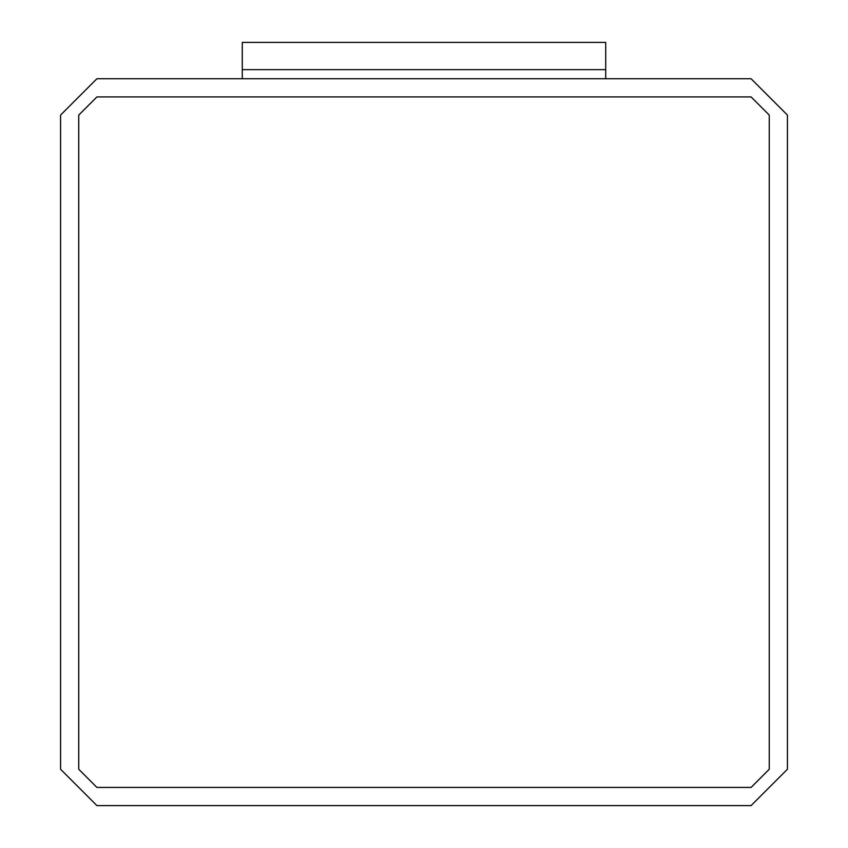 <?xml version="1.0" encoding="UTF-8"?>
<svg xmlns="http://www.w3.org/2000/svg" width="848" height="848" viewBox="0 0 848 848"><rect width="100%" height="100%" fill="white"/><g stroke="black" fill="none" stroke-linecap="round" stroke-linejoin="round"><path stroke-width="1.27" d="M242.284 78.747L605.716 78.747L605.716 69.653L242.284 69.653L242.284 78.747L242.284 69.653L605.716 69.653L605.716 78.747L242.284 78.747M60.568 115.084L96.916 78.747L751.084 78.747L787.432 115.084L787.432 769.253L751.084 805.6L96.916 805.6L60.568 769.253L60.568 115.084L60.568 769.253L96.916 805.6L751.084 805.6L787.432 769.253L787.432 115.084L751.084 78.747L96.916 78.747L60.568 115.084M78.747 769.253L96.916 787.432L751.084 787.432L769.253 769.253L769.253 115.084L751.084 96.916L96.916 96.916L78.747 115.084L78.747 769.253L78.747 115.084L96.916 96.916L751.084 96.916L769.253 115.084L769.253 769.253L751.084 787.432L96.916 787.432L78.747 769.253L78.747 115.084L96.916 96.916L751.084 96.916L769.253 115.084L769.253 769.253L751.084 787.432L96.916 787.432L78.747 769.253L96.916 787.432L751.084 787.432L769.253 769.253L769.253 115.084L751.084 96.916L96.916 96.916L78.747 115.084L78.747 769.253M242.284 69.653L605.716 69.653L605.716 42.4L242.284 42.4L242.284 69.653L242.284 42.4L605.716 42.4L605.716 69.653L242.284 69.653"/></g></svg>
